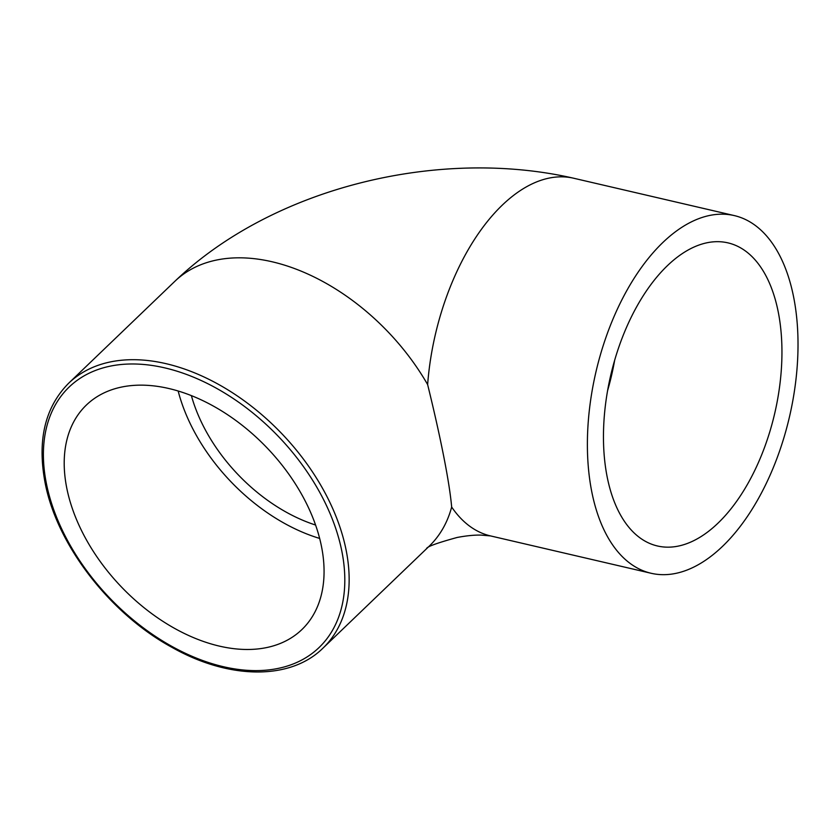 <?xml version="1.0" encoding="UTF-8"?>
<svg xmlns="http://www.w3.org/2000/svg" width="840" height="840" viewBox="0 0 840 840"><rect width="100%" height="100%" fill="white"/><g stroke="black" fill="none" stroke-linecap="round" stroke-linejoin="round"><path stroke-width="1.26" d="M315.599 525.042A140.038 90.615 46.2 0 1 191.384 395.63M614.659 360.234A155.6 84.178 -76.9 0 1 607.582 390.673M667.433 265.65A155.6 84.178 -76.9 0 1 727.944 242.865A155.6 84.178 -76.9 0 1 774.69 413.49A155.6 84.178 -76.9 0 1 657.447 545.979A155.6 84.178 -76.9 0 1 603.614 427.959A155.6 84.178 -76.9 0 1 667.433 265.65M319.673 538.44A155.6 100.674 46.2 0 1 178.164 391.01M168.872 388.521A155.6 100.674 46.2 0 1 302.348 495.632A155.6 100.674 46.2 0 1 301.885 629.57A155.6 100.674 46.2 0 1 121.495 587.024A155.6 100.674 46.2 0 1 86.383 405.038A155.6 100.674 46.2 0 1 168.872 388.521M651.105 573.269A183.614 99.33 -76.9 0 1 591.696 491.369A183.614 99.33 -76.9 0 1 622.787 298.064A183.614 99.33 -76.9 0 1 734.286 215.586A183.614 99.33 -76.9 0 1 789.453 416.923A183.614 99.33 -76.9 0 1 651.105 573.269L490.497 535.909A183.614 99.33 -76.9 0 1 451.657 507.024C450.597 494.897 447.993 478.223 443.835 456.981C439.635 435.624 434.238 411.495 427.634 384.584A183.614 99.33 -76.9 0 1 573.688 178.238C438.721 147.263 273.042 187.309 174.846 281.316A183.614 118.797 46.2 0 1 427.634 384.584M451.657 507.024A183.614 118.797 46.2 0 1 429.135 546.252L322.991 648.123A183.614 118.797 -133.8 0 0 281.558 433.398A183.614 118.797 -133.8 0 0 68.702 383.187C45.14 407.012 37.223 439.908 44.93 481.877C56.385 544.278 109.757 613.662 172.168 647.472C229.163 679.686 290.388 680.379 322.991 648.123M46.274 482.916A180.495 116.792 46.2 0 1 242.686 405.122A180.495 116.792 46.2 0 1 293.444 663.863A180.495 116.792 46.2 0 1 46.274 482.916M490.497 535.909L481.152 535.101C474.421 534.933 466.421 535.721 457.17 537.464C437.651 542.829 427.466 546.494 426.605 548.457M734.286 215.586L573.688 178.238M68.702 383.187L174.846 281.316"/></g></svg>
